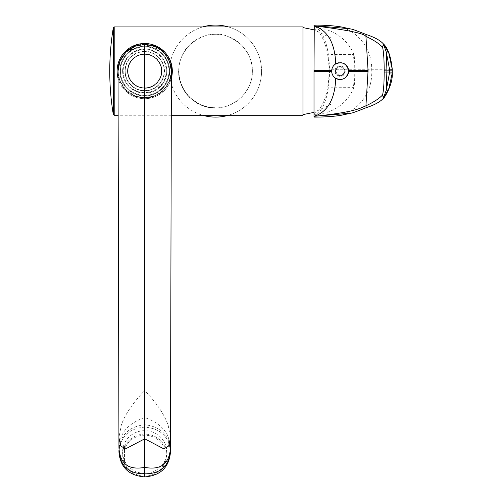 <?xml version="1.0" encoding="UTF-8"?>
<svg xmlns="http://www.w3.org/2000/svg" width="502" height="502" viewBox="0 0 502 502"><rect width="100%" height="100%" fill="white"/><g stroke="black" fill="none" stroke-linecap="round" stroke-linejoin="round"><path stroke-width="0.38" stroke-dasharray="2.51 1.88" d="M348.595 71.416A8.465 8.465 0 0 0 348.595 70.795M347.183 66.415A8.465 8.465 0 0 0 346.907 66.026M346.606 65.649A8.465 8.465 0 0 0 345.941 64.946M345.577 64.62A8.465 8.465 0 0 0 345.232 64.35M345.194 64.319A8.465 8.465 0 0 0 344.792 64.036M344.717 63.986A8.465 8.465 0 0 0 344.378 63.779M343.952 63.547A8.465 8.465 0 0 0 343.512 63.34M343.475 63.327A8.465 8.465 0 0 0 343.067 63.164M342.621 63.014A8.465 8.465 0 0 0 342.169 62.888M342.151 62.882A8.465 8.465 0 0 0 341.711 62.788M341.253 62.712A8.465 8.465 0 0 0 340.814 62.668M340.802 62.668A8.465 8.465 0 0 0 340.343 62.643M339.452 62.668A8.465 8.465 0 0 0 339.007 62.712M338.141 62.875A8.465 8.465 0 0 0 337.3 63.126M336.892 63.283A8.465 8.465 0 0 0 336.491 63.465M336.102 63.66A8.465 8.465 0 0 0 335.719 63.879M335.317 64.143A8.465 8.465 0 0 0 334.928 64.432M334.558 64.739A8.465 8.465 0 0 0 334.2 65.065M333.868 65.417A8.465 8.465 0 0 0 333.554 65.781M333.259 66.17A8.465 8.465 0 0 0 332.738 66.986M332.519 67.412A8.465 8.465 0 0 0 332.324 67.852M332.148 68.297A8.465 8.465 0 0 0 332.004 68.755M331.96 68.906A8.465 8.465 0 0 0 331.885 69.22M331.791 69.684A8.465 8.465 0 0 0 331.722 70.161M331.684 70.638A8.465 8.465 0 0 0 331.684 71.573M348.551 71.999A8.465 8.465 0 0 1 348.495 72.432M347.183 75.796A8.465 8.465 0 0 1 346.957 76.116M346.907 76.185A8.465 8.465 0 0 1 346.606 76.561M346.28 76.925A8.465 8.465 0 0 1 345.934 77.27M345.571 77.59A8.465 8.465 0 0 1 345.188 77.898M344.786 78.18A8.465 8.465 0 0 1 343.939 78.663M343.5 78.87A8.465 8.465 0 0 1 343.18 79.002M343.061 79.046A8.465 8.465 0 0 1 342.646 79.191M342.609 79.197A8.465 8.465 0 0 1 342.151 79.322M341.699 79.423A8.465 8.465 0 0 1 341.241 79.498M341.191 79.504A8.465 8.465 0 0 1 340.783 79.542M339.879 79.567A8.465 8.465 0 0 1 339.49 79.542M339.434 79.542A8.465 8.465 0 0 1 338.994 79.492M338.561 79.423A8.465 8.465 0 0 1 338.128 79.329M337.708 79.216A8.465 8.465 0 0 1 337.288 79.078M336.886 78.921A8.465 8.465 0 0 1 336.484 78.739M336.095 78.544A8.465 8.465 0 0 1 335.719 78.325M335.317 78.061A8.465 8.465 0 0 1 334.928 77.779M334.903 77.754A8.465 8.465 0 0 1 334.558 77.471M334.2 77.139A8.465 8.465 0 0 1 333.868 76.793M333.548 76.423A8.465 8.465 0 0 1 333.259 76.04M332.989 75.639A8.465 8.465 0 0 1 332.738 75.225M332.519 74.798A8.465 8.465 0 0 1 332.324 74.359M332.148 73.913A8.465 8.465 0 0 1 332.035 73.562M332.004 73.455A8.465 8.465 0 0 1 331.885 72.991M331.791 72.52A8.465 8.465 0 0 1 331.722 72.05M392.25 69.257L391.108 69.263A44.163 44.126 -90 0 0 383.076 43.856L383.402 43.988M314.352 117.11L314.007 117.11L314.007 25.1L314.352 25.1M314.007 116.464C323.646 110.823 328.823 96.321 329.532 72.947L329.532 69.263C328.823 45.889 323.646 31.381 314.007 25.74M314.007 113.546A43.103 18.216 90 0 0 329.048 71.102A43.103 18.216 90 0 0 314.007 28.658M383.409 98.216L383.158 98.555M314.007 27.861A43.241 43.241 0 0 1 353.973 54.599C354.462 56.513 354.726 62.01 354.763 71.102C354.726 80.194 354.462 85.698 353.973 87.612L331.119 87.756L331.119 71.102L331.119 87.756M314.007 114.349A43.241 43.241 0 0 0 353.973 87.612C353.352 87.756 352.994 82.253 352.919 71.102C352.994 59.958 353.352 54.454 353.973 54.599L331.119 54.448L331.119 71.102L331.119 37.983L331.119 104.228L331.119 54.448M345.194 71.102C345.307 78.061 334.972 78.086 335.072 71.102C334.959 64.149 345.301 64.124 345.194 71.102M302.963 115.265L302.963 26.939M185.144 50.376A36.803 36.803 0 0 0 178.756 71.102C178.417 61.897 182.176 53.055 190.038 44.584C199.991 36.834 208.499 33.408 215.559 34.299C222.618 33.408 231.121 36.834 241.073 44.584C248.936 53.055 252.701 61.897 252.362 71.102C252.701 80.301 248.948 89.13 241.104 97.595C231.146 105.364 222.631 108.802 215.559 107.905A36.803 36.803 0 0 0 252.362 71.102A36.803 36.803 0 0 0 185.891 49.321M161.412 50.294L144.708 44.421C132.095 43.034 116.602 57.868 118.026 71.102L118.026 71.108C116.602 84.342 132.095 99.176 144.708 97.783C157.327 99.176 172.813 84.342 171.395 71.102L170.787 65.448M170.517 64.325L170.197 63.202M169.82 62.085L169.394 60.968M169.362 60.893L168.91 59.87M168.371 58.778L163.959 52.628M163.037 51.712L162.064 50.84M178.775 72.388A36.803 36.803 0 0 0 178.844 73.675M178.957 74.955A36.803 36.803 0 0 0 178.988 75.269M179.114 76.241A36.803 36.803 0 0 0 179.321 77.528M179.867 80.1A36.803 36.803 0 0 0 180.218 81.387M180.62 82.673A36.803 36.803 0 0 0 181.071 83.96M181.58 85.24A36.803 36.803 0 0 0 182.138 86.526M183.437 89.074A36.803 36.803 0 0 0 184.184 90.341M185.853 92.839A36.803 36.803 0 0 0 186.794 94.062M187.798 95.267A36.803 36.803 0 0 0 188.865 96.447M190.007 97.595A36.803 36.803 0 0 0 191.212 98.706M191.381 98.85A36.803 36.803 0 0 0 192.473 99.766M193.785 100.776A36.803 36.803 0 0 0 195.09 101.693M195.14 101.724A36.803 36.803 0 0 0 196.527 102.609M197.926 103.412A36.803 36.803 0 0 0 199.068 104.008M199.319 104.134A36.803 36.803 0 0 0 200.7 104.774M203.366 105.828A36.803 36.803 0 0 0 204.64 106.248M205.87 106.606A36.803 36.803 0 0 0 206.253 106.713M209.315 107.372A36.803 36.803 0 0 0 210.401 107.547M212.503 107.779A36.803 36.803 0 0 0 213.532 107.848M214.549 107.892A36.803 36.803 0 0 0 215.559 107.905C208.481 108.802 199.965 105.364 190.007 97.595C182.17 89.13 178.417 80.295 178.756 71.102M144.708 44.421A26.681 26.681 0 0 0 118.026 71.102A26.681 26.681 0 0 0 158.055 94.213A26.681 26.681 0 0 0 144.708 44.421M171.207 71.102A26.499 26.499 0 0 1 144.708 97.601A26.499 26.499 0 0 1 118.215 71.102A26.499 26.499 0 0 1 144.708 44.603A26.499 26.499 0 0 1 171.207 71.102A26.499 26.499 0 0 1 144.708 97.601A26.499 26.499 0 0 1 118.215 71.102A26.499 26.499 0 0 1 144.708 44.603A26.499 26.499 0 0 1 171.207 71.102M168.998 71.102A24.291 24.291 0 0 1 144.708 95.393A24.291 24.291 0 0 1 120.424 71.102A24.291 24.291 0 0 1 144.708 46.811A24.291 24.291 0 0 1 168.998 71.102A24.291 24.291 0 0 0 144.708 46.811A24.291 24.291 0 0 0 120.424 71.102A24.291 24.291 0 0 1 144.708 46.811A24.291 24.291 0 0 1 168.998 71.102A24.291 24.291 0 0 1 144.708 95.393A24.291 24.291 0 0 1 120.424 71.102A24.291 24.291 0 0 0 144.708 95.393A24.291 24.291 0 0 0 168.998 71.102A24.291 24.291 0 0 1 144.708 95.393A24.291 24.291 0 0 1 120.424 71.102A24.291 24.291 0 0 1 144.708 46.811A24.291 24.291 0 0 1 168.998 71.102M125.249 90.68A27.604 27.604 0 0 1 118.045 78.243A27.604 27.604 0 0 0 125.249 90.68L137.492 97.746A27.604 27.604 0 0 1 125.249 90.68L137.492 97.746A27.604 27.604 0 0 0 144.708 98.706A27.604 27.604 0 0 1 117.11 71.102A27.604 27.604 0 0 1 144.708 43.505A27.604 27.604 0 0 1 172.311 71.102A27.604 27.604 0 0 1 144.708 98.706A27.604 27.604 0 0 0 151.93 97.746L164.173 90.68A27.604 27.604 0 0 0 171.377 78.243M131.568 47.885L131.116 48.142M125.249 51.53L137.492 44.465M151.93 44.465L164.173 51.53M164.173 90.68A27.604 27.604 0 0 1 151.93 97.746L164.173 90.68M171.395 64.036L171.395 78.174M144.708 88.126A17.024 17.024 0 0 1 127.69 71.102A17.024 17.024 0 0 1 144.708 54.084A17.024 17.024 0 0 0 127.69 71.102A17.024 17.024 0 0 0 144.708 88.126A17.024 17.024 0 0 0 161.732 71.102A17.024 17.024 0 0 0 144.708 54.084A17.024 17.024 0 0 0 127.69 71.102A17.024 17.024 0 0 0 144.708 88.126A17.024 17.024 0 0 0 161.732 71.102A17.024 17.024 0 0 0 144.708 54.084M144.708 95.945A24.843 24.843 0 0 1 119.871 71.102A24.843 24.843 0 0 1 144.708 46.259A24.843 24.843 0 0 0 119.871 71.102A24.843 24.843 0 0 0 144.708 95.945A24.843 24.843 0 0 0 169.55 71.102A24.843 24.843 0 0 0 144.708 46.259A24.843 24.843 0 0 0 119.871 71.102A24.843 24.843 0 0 0 144.708 95.945A24.843 24.843 0 0 0 169.55 71.102A24.843 24.843 0 0 0 144.708 46.259A24.843 24.843 0 0 1 169.55 71.102A24.843 24.843 0 0 1 144.708 95.945M166.79 71.102A22.082 22.082 0 0 0 144.708 49.02A22.082 22.082 0 0 0 122.626 71.102A22.082 22.082 0 0 0 144.708 93.184A22.082 22.082 0 0 0 166.79 71.102A22.082 22.082 0 0 1 144.708 93.184A22.082 22.082 0 0 1 122.626 71.102A22.082 22.082 0 0 1 144.708 49.02A22.082 22.082 0 0 1 166.79 71.102M123.178 71.102A21.53 21.53 0 0 0 144.708 92.632A21.53 21.53 0 0 0 166.237 71.102A21.53 21.53 0 0 0 144.708 49.572A21.53 21.53 0 0 0 123.178 71.102M164.217 71.102A19.503 19.503 0 0 1 144.708 90.611A19.503 19.503 0 0 1 125.205 71.102A19.503 19.503 0 0 0 144.708 90.611A19.503 19.503 0 0 0 164.217 71.102A19.503 19.503 0 0 0 144.708 51.599A19.503 19.503 0 0 0 125.205 71.102A19.503 19.503 0 0 1 144.708 51.599A19.503 19.503 0 0 1 164.217 71.102M127.966 71.102A16.748 16.748 0 0 0 144.708 87.85A16.748 16.748 0 0 0 161.456 71.102A16.748 16.748 0 0 1 144.708 87.85A16.748 16.748 0 0 1 127.966 71.102A16.748 16.748 0 0 1 144.708 54.36A16.748 16.748 0 0 1 161.456 71.102A16.748 16.748 0 0 0 144.708 54.36A16.748 16.748 0 0 0 127.966 71.102A16.748 16.748 0 0 1 144.708 54.36A16.748 16.748 0 0 1 161.456 71.102M118.026 78.174L118.026 64.036M202.676 26.939A46.002 46.002 0 0 0 202.676 115.265M228.435 26.939A46.002 46.002 0 0 1 228.435 115.265M215.559 25.1A46.002 46.002 0 0 0 169.55 71.102A46.002 46.002 0 0 0 215.559 117.11A46.002 46.002 0 0 0 261.561 71.102A46.002 46.002 0 0 0 215.559 25.1M344.736 71.102C344.993 65.166 335.28 65.166 335.537 71.102A4.6 4.6 0 0 0 340.136 75.702A4.6 4.6 0 0 0 344.736 71.102A4.6 4.6 0 0 0 340.136 66.502A4.6 4.6 0 0 0 335.537 71.102C335.273 77.044 344.993 77.038 344.736 71.102M336.089 71.102A4.047 4.047 0 0 0 340.136 75.149A4.047 4.047 0 0 0 344.184 71.102A4.047 4.047 0 0 0 340.136 67.055A4.047 4.047 0 0 0 336.089 71.102M170.473 452.013C169.161 436.69 160.577 428.394 144.708 427.133L144.708 390.512C156.768 403.119 164.587 414.734 168.17 425.345L170.504 437.713M144.708 97.783L135.264 96.051L125.845 89.971L119.758 80.552L118.026 71.102C119.382 87.536 128.28 96.428 144.708 97.783L154.158 96.051L163.577 89.971L169.663 80.552L171.395 71.102C169.82 87.317 160.922 96.208 144.708 97.783L144.708 390.512C132.653 403.119 124.835 414.734 121.246 425.345L118.918 437.713M118.943 447.765L121.089 437.123C124.596 428.394 132.472 421.862 144.708 417.526C156.95 421.862 164.825 428.394 168.333 437.123L170.479 447.765M154.158 46.153L163.577 52.239L169.663 61.658M120.693 59.481L135.264 46.153M170.473 450.463L170.473 450.388C169.274 435.171 160.684 426.618 144.708 424.717C128.738 426.618 120.147 435.171 118.949 450.388L118.949 450.463M144.708 427.133C128.845 428.394 120.26 436.69 118.949 452.013M144.708 473.342A22.082 21.329 180 0 1 122.626 452.013A22.082 21.329 180 0 1 144.708 430.685A22.082 21.329 180 0 1 166.79 452.013A22.082 21.329 180 0 1 144.708 473.342M144.708 434.117A22.082 21.329 0 0 0 124.471 446.918L124.471 449.723A21.159 20.438 180 0 1 144.708 435.24A21.159 20.438 180 0 1 164.951 449.723L164.951 446.918A22.082 21.329 0 0 0 144.708 434.117M124.471 445.732L124.471 462.781A22.082 21.329 180 0 1 122.626 454.254A22.082 21.329 180 0 1 124.471 445.732L124.471 446.918M124.471 462.781L124.471 463.967A22.082 21.329 0 0 0 144.708 476.774A22.082 21.329 0 0 0 164.951 463.967L164.951 461.645A21.159 20.438 180 0 1 144.708 476.122A21.159 20.438 180 0 1 124.471 461.645L124.471 463.967M164.951 462.781L164.951 445.732A22.082 21.329 180 0 1 166.79 454.254A22.082 21.329 180 0 1 164.951 462.781L164.951 463.967M164.951 445.732L164.951 446.918M124.471 449.723L124.471 461.645M164.951 461.645L164.951 449.723M329.532 72.947L371.75 72.947L371.75 69.263L329.532 69.263M341.128 115.291A44.163 42.764 90 0 0 371.75 72.947L391.108 72.947L391.108 69.263L371.75 69.263A44.163 42.764 90 0 0 341.128 26.92M383.076 98.348A44.163 44.126 90 0 0 391.108 72.947L392.25 72.947M114.205 26.939L114.205 115.265M113.301 27.71L113.301 114.5M137.492 97.746A27.604 27.604 0 0 0 144.708 98.706M144.708 51.323A19.779 19.779 0 0 0 124.929 71.102A19.779 19.779 0 0 0 144.708 90.887A19.779 19.779 0 0 0 164.493 71.102A19.779 19.779 0 0 0 144.708 51.323M127.508 71.102A17.206 17.206 0 0 0 144.708 88.308A17.206 17.206 0 0 0 161.914 71.102A17.206 17.206 0 0 0 144.708 53.896A17.206 17.206 0 0 0 127.508 71.102M170.479 445.814L171.295 108.601M118.943 445.814L118.127 108.601M331.119 37.983L314.007 29.844M171.282 115.265L118.139 115.265M331.119 104.228L314.007 112.366M122.626 452.013L122.626 454.254M166.79 452.013L166.79 454.254"/><path stroke-width="0.75" d="M348.595 70.795A8.465 8.465 0 0 0 347.183 66.415M346.907 66.026A8.465 8.465 0 0 0 346.606 65.649M345.941 64.946A8.465 8.465 0 0 0 345.577 64.62M344.378 63.779A8.465 8.465 0 0 0 343.952 63.547M343.067 63.164A8.465 8.465 0 0 0 342.621 63.014M341.711 62.788A8.465 8.465 0 0 0 341.253 62.712M340.343 62.643A8.465 8.465 0 0 0 339.898 62.643M339.007 62.712A8.465 8.465 0 0 0 338.662 62.769M338.574 62.788A8.465 8.465 0 0 0 338.141 62.875M337.3 63.126A8.465 8.465 0 0 0 336.892 63.283M336.491 63.465A8.465 8.465 0 0 0 336.102 63.66M331.722 70.161A8.465 8.465 0 0 0 331.684 70.638C331.916 67.739 333.259 65.486 335.719 63.879A8.465 8.465 0 0 0 335.317 64.143M334.928 64.432A8.465 8.465 0 0 0 334.558 64.739M334.2 65.065A8.465 8.465 0 0 0 333.868 65.417M333.554 65.781A8.465 8.465 0 0 0 333.259 66.17M332.738 66.986A8.465 8.465 0 0 0 332.519 67.412M332.324 67.852A8.465 8.465 0 0 0 332.148 68.297M331.885 69.22A8.465 8.465 0 0 0 331.791 69.684M314.007 70.638L331.684 70.638A8.465 8.465 0 0 0 331.684 71.573L314.007 71.573L314.265 25.891C327.831 30.584 334.985 43.247 335.719 63.879C342.395 61.338 346.681 63.591 348.589 70.638L348.589 71.573C346.669 78.619 342.383 80.872 335.719 78.325A8.465 8.465 0 0 1 335.317 78.061M348.595 71.416A8.465 8.465 0 0 1 348.551 71.999M348.495 72.432A8.465 8.465 0 0 1 347.183 75.796M346.606 76.561A8.465 8.465 0 0 1 346.28 76.925M345.188 77.898A8.465 8.465 0 0 1 344.786 78.18M343.939 78.663A8.465 8.465 0 0 1 343.5 78.87M342.151 79.322A8.465 8.465 0 0 1 341.699 79.423M340.783 79.542A8.465 8.465 0 0 1 340.381 79.567M340.331 79.567A8.465 8.465 0 0 1 339.879 79.567M338.994 79.492A8.465 8.465 0 0 1 338.561 79.423M338.128 79.329A8.465 8.465 0 0 1 337.708 79.216M337.288 79.078A8.465 8.465 0 0 1 336.886 78.921M336.484 78.739A8.465 8.465 0 0 1 336.095 78.544M334.558 77.471A8.465 8.465 0 0 1 334.2 77.139M333.868 76.793A8.465 8.465 0 0 1 333.548 76.423M333.259 76.04A8.465 8.465 0 0 1 332.989 75.639M332.738 75.225A8.465 8.465 0 0 1 332.519 74.798M332.324 74.359A8.465 8.465 0 0 1 332.148 73.913M331.885 72.991A8.465 8.465 0 0 1 331.791 72.52M331.722 72.05A8.465 8.465 0 0 1 331.684 71.573C331.91 74.465 333.259 76.718 335.719 78.325C334.985 98.957 327.837 111.62 314.265 116.32C355.391 112.059 359.928 108.256 365.933 105.809C373.557 102.251 379.104 98.643 382.568 94.985C383.628 90.423 384.162 82.774 384.162 72.037L384.162 70.173C384.162 59.437 383.628 51.788 382.568 47.226C379.104 43.567 373.557 39.959 365.933 36.395C364.057 33.352 346.832 29.85 314.265 25.891C333.598 27.24 345.966 28.313 351.35 29.091C352.166 28.909 363.605 33.527 366.447 34.594A3.683 3.533 114.9 0 0 365.927 36.395L368.073 70.638L365.933 105.809A3.683 3.533 65.1 0 0 366.447 107.616C363.617 108.677 352.147 113.308 351.35 113.113L314.007 116.32L314.007 71.573M383.948 45.067A2.761 2.535 -15.7 0 0 382.568 47.226L383.465 44.069L386.333 52.221L389.489 69.163L389.489 73.047L386.333 89.99L383.459 98.128L382.568 94.985A2.761 2.535 -164.3 0 0 383.948 97.143M384.162 70.173L386.91 70.173L386.333 52.214M383.402 43.988L388.673 52.497L392.25 69.257L389.489 69.163M383.459 44.076L383.151 43.661M383.158 43.655C380.027 40.267 374.461 37.248 366.447 34.594M351.35 29.091L341.128 26.92C333.698 25.715 324.769 25.106 314.352 25.1L314.007 25.1L314.007 25.891M351.35 113.113L341.128 115.291C333.698 116.495 324.769 117.098 314.352 117.11L314.007 117.11L314.007 116.32M383.076 98.348L383.465 98.135M366.447 107.616C374.366 105.006 379.939 101.988 383.158 98.555M386.333 89.99L386.91 70.173L392.25 70.173L392.25 69.257L392.25 72.947L388.686 89.689L383.409 98.216M171.282 115.265L302.963 115.265L302.963 26.939L114.205 26.939L113.301 27.71A266.819 266.819 0 0 0 113.301 114.5L113.301 27.71M169.663 61.658L171.395 71.102C169.814 54.894 160.922 45.996 144.708 44.421L154.158 46.153M170.787 65.448L170.517 64.325M170.197 63.202L169.82 62.085M168.91 59.87L168.371 58.778M163.959 52.628L163.037 51.712M162.064 50.84L161.412 50.294M185.891 49.321A36.803 36.803 0 0 0 185.144 50.376M178.756 71.102A36.803 36.803 0 0 0 178.775 72.388M178.844 73.675A36.803 36.803 0 0 0 178.957 74.955M178.988 75.269A36.803 36.803 0 0 0 179.114 76.241M179.321 77.528A36.803 36.803 0 0 0 179.559 78.751M179.572 78.814A36.803 36.803 0 0 0 179.867 80.1M180.218 81.387A36.803 36.803 0 0 0 180.62 82.673M181.071 83.96A36.803 36.803 0 0 0 181.58 85.24M182.138 86.526A36.803 36.803 0 0 0 182.759 87.8M182.803 87.894A36.803 36.803 0 0 0 183.437 89.074M184.184 90.341A36.803 36.803 0 0 0 184.987 91.596M185.018 91.646A36.803 36.803 0 0 0 185.853 92.839M186.794 94.062A36.803 36.803 0 0 0 187.798 95.267M188.865 96.447A36.803 36.803 0 0 0 190.007 97.595M192.473 99.766A36.803 36.803 0 0 0 193.785 100.776M196.527 102.609A36.803 36.803 0 0 0 197.926 103.412M200.7 104.774A36.803 36.803 0 0 0 201.973 105.307M202.055 105.338A36.803 36.803 0 0 0 203.366 105.828M204.64 106.248A36.803 36.803 0 0 0 205.87 106.606M206.253 106.713A36.803 36.803 0 0 0 207.922 107.108M208.204 107.164A36.803 36.803 0 0 0 209.315 107.372M210.401 107.547A36.803 36.803 0 0 0 211.185 107.648M211.461 107.679A36.803 36.803 0 0 0 212.503 107.779M213.532 107.848A36.803 36.803 0 0 0 214.549 107.892M118.943 447.539L118.026 71.24M118.026 78.174A27.604 27.604 0 0 1 118.026 64.036L118.026 78.174A27.604 27.604 0 0 0 118.045 78.243A27.604 27.604 0 0 1 118.026 78.174M131.116 48.142L125.249 51.53A27.604 27.604 0 0 1 137.492 44.465L131.568 47.885M125.249 51.53A27.604 27.604 0 0 0 118.026 64.036A27.604 27.604 0 0 1 125.249 51.53M144.708 43.505A27.604 27.604 0 0 0 137.492 44.465A27.604 27.604 0 0 1 164.173 51.53L157.885 47.897M171.377 78.243A27.604 27.604 0 0 0 171.395 78.174L171.395 64.036A27.604 27.604 0 0 0 164.173 51.53M157.854 47.885L151.93 44.465M171.395 64.036A27.604 27.604 0 0 1 171.395 78.174M228.435 26.939A46.002 46.002 0 0 0 202.676 26.939M202.676 115.265A46.002 46.002 0 0 0 228.435 115.265M171.395 71.102L170.504 437.8L168.647 446.008L163.834 448.876L144.708 438.817L144.708 44.421L135.264 46.153L144.708 44.421M118.918 437.8L120.775 446.008L125.588 448.876L144.708 438.817L144.708 467.375C128.575 470.361 119.984 463.829 118.943 447.765L118.943 445.814M120.693 59.481L119.758 61.658L118.026 71.102L119.758 61.658L125.845 52.239L135.264 46.153M170.479 447.539L170.479 447.765C169.431 463.829 160.847 470.361 144.708 467.375L144.708 476.9C160.577 475.632 169.161 467.343 170.473 452.013L170.504 437.8M170.479 445.814L170.473 452.013M170.473 450.426L170.473 450.388C169.293 465.931 160.803 473.744 145.015 473.838L144.407 473.838C128.619 473.744 120.129 465.931 118.949 450.388L118.949 452.013C120.26 467.343 128.845 475.632 144.708 476.9M348.589 70.638L368.073 70.638M348.589 71.573L368.073 71.573M383.133 98.555C383.534 99.578 393.21 84.424 392.25 72.947L389.489 73.047M392.25 70.173L392.25 72.037L384.162 72.037M118.139 115.265L114.205 115.265L114.205 26.939M335.072 71.102L335.537 71.102M345.194 71.102L344.736 71.102M392.25 69.257C390.895 56.318 387.858 47.778 383.133 43.649M392.25 72.947L392.25 72.037M314.007 29.844L302.963 27.585M114.205 115.265L113.301 114.5M314.007 112.366L302.963 114.625M118.949 452.013L118.949 450.426"/></g></svg>
